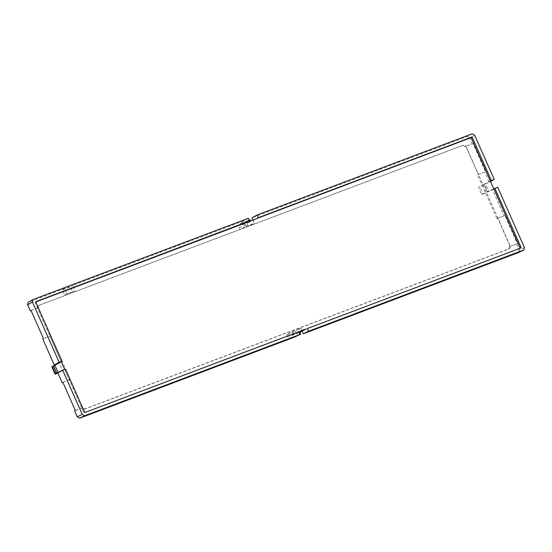 <?xml version="1.0" encoding="UTF-8"?>
<svg xmlns="http://www.w3.org/2000/svg" width="552" height="552" viewBox="0 0 552 552"><rect width="100%" height="100%" fill="white"/><g stroke="black" fill="none" stroke-linecap="round" stroke-linejoin="round"><path stroke-width="0.41" stroke-dasharray="2.76 2.07" d="M248.731 221.683L242.466 224.781L241.624 222.87L240.348 223.588L239.223 227.596L240.023 229.404L245.923 226.492L243.494 221.014L72.885 285.398L75.251 290.731L67.013 293.843L64.653 288.51L28.207 302.261L33.065 299.543M245.923 226.492L254.368 223.305L253.126 220.496L250.829 221.621L250.553 221M252.947 220.096L253.126 220.496L257.342 218.433M472.284 133.777L467.227 136.572L251.94 217.819M467.227 136.572L469.579 137.979L474.637 135.178M31.036 310.514L37.57 308.05A3.105 2.27 -117.6 0 1 38.605 305.525A3.105 2.27 -117.6 0 1 38.75 305.463L462.141 145.673A3.105 2.27 -117.6 0 1 464.943 146.756L472.243 143.996L469.579 137.979M493.729 188.86L481.661 194.573L478.446 187.307L489.175 182.201L484.704 172.12L477.542 174.825L496.931 218.571L504.093 215.867L492.536 189.784L487.464 191.958L484.159 184.492M490.279 181.063L484.207 184.078L487.561 191.661M64.681 369.357L58.091 372.379M297.659 332.083L293.698 334.298L292.45 331.49L286.688 334.719L294.906 331.621L295.706 333.429L299.384 334.926M286.688 334.719L287.495 336.527L291.077 338.059L292.381 337.417L291.539 335.512L293.698 334.298L294.878 336.975M291.539 335.512L299.046 332.677M242.466 224.781L250.829 221.621M524.4 247.482L519.225 250.015L516.555 243.991L509.254 246.751A3.105 2.27 -117.6 0 1 508.295 249.228A3.105 2.27 -117.6 0 1 508.075 249.332L84.684 409.122A3.105 2.27 -117.6 0 1 81.882 408.045L74.582 410.798M519.225 250.015L518.618 252.533M302.144 331.11L300.902 328.302L292.45 331.49M516.555 243.991L509.254 246.751M496.931 218.571L504.859 215.494L517.307 243.577M504.859 215.494L504.093 215.867M492.536 189.784L497.711 187.252M57.146 363.934L59.257 363.14L62.617 370.716L57.649 372.593M62.887 382.384L69.283 379.969L49.894 336.223L42.732 338.928M248.352 218.288L243.494 221.014M72.609 291.863L64.66 294.865L62.466 289.91L64.653 288.51L72.885 285.398L70.414 286.909L72.609 291.863L75.251 290.731M490.466 181.491L489.175 182.201M484.704 172.12L478.267 174.425L466.254 147.315A3.084 2.256 62.4 0 0 465.688 146.39L473.009 143.623L485.456 171.706M473.009 143.623L472.243 143.996M38.819 308.609A3.077 2.249 -117.6 0 1 39.544 305.063A3.077 2.249 -117.6 0 1 39.689 305.001L463.08 145.21A3.077 2.249 -117.6 0 1 466.433 147.218L509.862 245.219A3.077 2.249 -117.6 0 1 509.213 248.717A3.077 2.249 -117.6 0 1 508.992 248.821L85.601 408.611A3.077 2.249 -117.6 0 1 82.248 406.603L38.819 308.609L50.646 335.809L43.449 338.528M31.002 310.438L37.57 308.05M38.329 307.678A3.084 2.256 62.4 0 0 38.633 308.706M49.894 336.223L50.646 335.809M62.852 382.308L70.049 379.597L82.055 406.7A3.084 2.256 62.4 0 0 82.627 407.631L75.3 410.398M70.049 379.597L69.283 379.969M81.882 408.045L82.627 407.631M509.979 246.344A3.084 2.256 62.4 0 0 509.675 245.316L497.669 218.206M478.267 174.425L477.542 174.825M464.943 146.756L465.688 146.39M65.488 369.053L64.722 369.454M58.208 372.641L57.746 372.814M51.902 366.97L59.257 363.14M56.483 373.718L53.261 366.452M57.85 373.048L62.617 370.716M300.902 328.302L294.906 331.621M287.495 336.527L295.706 333.429M291.077 338.059L297.901 335.485M292.381 337.417L299.205 334.843M241.624 222.87L249.131 220.041M249.98 219.717L248.655 220.448L247.434 224.498L248.234 226.306L254.368 223.305M240.348 223.588L248.655 220.448M239.223 227.596L247.434 224.498M240.023 229.404L248.234 226.306M484.207 184.078L478.446 187.307M481.661 194.573L483.028 194.062L479.805 186.79M483.028 194.062L487.547 192.075L484.27 184.685M487.547 192.075L488.899 191.413L485.594 183.954M488.899 191.413L487.464 191.958M64.646 369.481L83.628 412.33L84.297 412.73L85.125 412.42M35.825 301.909L35.107 302.834L61.189 361.684M35.921 301.647L35.107 302.834L35.894 302.261M84.297 412.73L85.187 412.406L84.297 412.73M62.466 289.91L70.414 286.909M64.66 294.865L67.013 293.843M39.689 305.001L38.75 305.463M85.601 408.611L84.684 409.122M508.992 248.821L508.075 249.332M463.08 145.21L462.141 145.673M84.525 411.999L83.628 412.33M39.544 305.063L38.605 305.525M509.213 248.717L508.295 249.228M35.983 301.585L35.204 302.158"/><path stroke-width="0.83" d="M32.458 302.061L59.147 362.291L62.017 361.208L35.894 302.261L36.066 301.544L249.545 220.972L248.352 218.288L33.065 299.543L32.458 302.061L27.6 304.787L30.27 310.804L31.036 310.514M27.6 304.787L28.048 302.337L33.065 299.543M491.37 180.49L490.355 181.035L471.373 138.186L470.704 137.786L471.67 137.137L472.339 137.545L491.37 180.49L494.233 179.407L474.637 135.178L472.284 133.777L257.004 215.025L251.94 217.819L252.947 220.096M471.67 137.137L258.191 217.709L257.004 215.025M307.319 328.571L519.722 248.4L519.894 247.682L520.971 247.282L520.798 248L307.319 328.571L308.506 331.255L523.889 249.959L518.618 252.533L523.793 250.001L524.4 247.482L497.711 187.252L493.729 188.86L490.355 181.035M520.971 247.282L494.847 188.335M298.666 331.835L85.194 412.399L84.525 411.999L65.488 369.053L62.624 370.137L82.227 414.359L84.573 415.766L299.86 334.519L298.666 331.835L297.659 332.083L306.27 328.833L302.144 331.11L303.331 333.787L518.618 252.533M62.017 361.208L61.189 361.684L64.681 369.357M61.272 361.657L51.902 366.97L55.124 374.235L57.85 373.048M58.091 372.379L54.896 365.176M299.046 332.677L302.144 331.11M258.191 217.709L257.342 218.433L35.825 301.909M84.573 415.766L79.598 418.223L294.878 336.975L299.86 334.519M79.598 418.223L77.245 416.822L82.227 414.359M62.624 370.137L57.649 372.593L62.114 382.674L62.852 382.308L75.3 410.398L74.582 410.798L77.245 416.822M308.506 331.255L303.331 333.787M30.27 310.804L31.002 310.438L43.449 338.528L42.732 338.928L54.289 365.01L57.146 363.934M62.114 382.674L62.887 382.384M54.289 365.01L59.147 362.291M494.233 179.407L490.466 181.491M35.894 302.261L35.921 301.647M249.545 220.972L248.69 221.573M57.746 372.814L56.773 373.18L53.461 365.721M56.773 373.18L55.469 373.821L52.192 366.431M55.469 373.821L55.124 374.235M297.901 335.485L300.743 334.264L299.895 332.352M299.205 334.843L300.743 334.264M250.553 221L249.98 219.717L249.131 220.041M519.894 247.682L493.812 188.832M85.125 412.42L297.7 332.187M470.704 137.786L257.301 218.323M472.339 137.545L471.373 138.186M520.798 248L519.722 248.4"/></g></svg>
